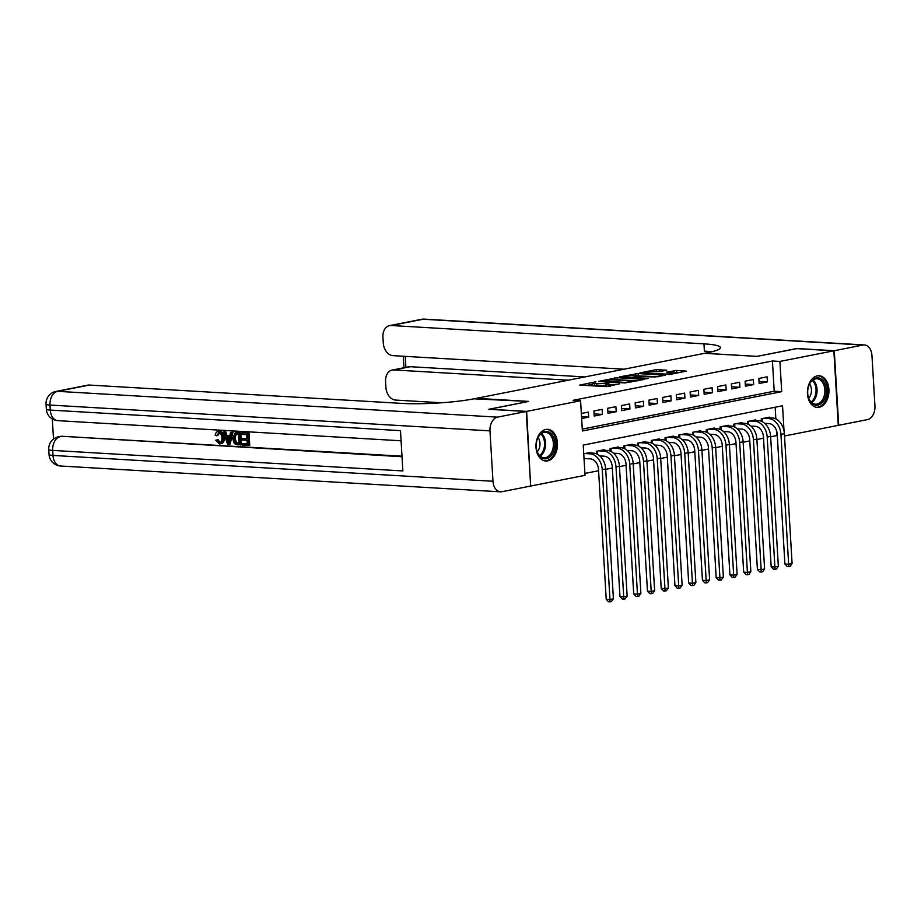 <?xml version="1.0" encoding="UTF-8"?>
<svg xmlns="http://www.w3.org/2000/svg" width="921" height="921" viewBox="0 0 921 921"><rect width="100%" height="100%" fill="white"/><g stroke="black" fill="none" stroke-linecap="round" stroke-linejoin="round"><path stroke-width="1.38" d="M595.956 381.778L579.77 385.082L606.202 386.636L619.453 383.873A6.389 0.817 -3.4 0 1 610.427 384.448L608.228 384.322A6.389 0.817 -3.4 0 1 606.168 383.85A6.389 0.817 -3.4 0 1 607.848 383.194L609.621 382.583L605.788 383.067A6.389 0.817 -3.4 0 1 596.773 383.654L594.563 383.516A6.389 0.817 -3.4 0 1 592.502 383.044A6.389 0.817 -3.4 0 1 594.183 382.388L595.956 381.778M819.126 407.324A15.876 10.741 -86.6 0 1 817.261 407.45A15.876 10.741 -86.6 0 1 807.429 392.346A15.876 10.741 -86.6 0 1 817.261 375.883A15.876 10.741 -86.6 0 1 819.126 375.756A15.876 10.741 -86.6 0 1 828.958 390.861A15.876 10.741 -86.6 0 1 819.126 407.324M547.661 460.88A15.876 10.741 -86.6 0 1 545.796 461.007A15.876 10.741 -86.6 0 1 535.964 445.902A15.876 10.741 -86.6 0 1 545.785 429.439A15.876 10.741 -86.6 0 1 547.65 429.313A15.876 10.741 -86.6 0 1 557.481 444.417A15.876 10.741 -86.6 0 1 547.661 460.88M666.7 370.207L656.351 369.597L639.899 372.947L669.809 374.467L686.249 371.117L676.647 370.449L666.493 372.176L671.582 372.579A5.342 0.679 -3.4 0 1 673.309 372.982A5.342 0.679 -3.4 0 1 670.131 373.788A5.342 0.679 -3.4 0 1 664.363 374.007L646.956 372.982A5.342 0.679 -3.4 0 1 645.23 372.591A5.342 0.679 -3.4 0 1 648.396 371.785A5.342 0.679 -3.4 0 1 654.175 371.566L659.897 371.554L666.7 370.207M489.235 409.304L528.746 401.406L476.364 398.333L704.542 353.319L756.924 356.392L796.435 348.599L833.85 350.797L838.283 425.364L784.508 435.978M489.224 409.2L526.639 411.399L580.587 400.75L582.383 430.982L781.699 391.667L779.903 361.435L833.85 350.797M582.268 429.094L774.216 391.229L772.42 360.997L573.104 400.313L580.587 400.75M772.42 360.997L779.903 361.435M617.208 377.702L598.592 381.375L625.025 382.929L644.297 379.394L617.208 377.702L617.323 379.717L614.192 379.959M619.453 376.885L638.184 373.558L665.273 375.261L655.119 376.988L641.58 376.539L636.526 377.633L648.338 378.439L646.45 378.807L619.465 377.23M581.646 418.514L588.703 417.121L588.404 412.078L581.347 413.471M602.15 409.373L593.907 410.996L594.206 416.039L602.449 414.404L602.15 409.373M615.896 406.656L607.653 408.279L607.952 413.322L616.195 411.699L615.896 406.656M629.642 403.951L621.399 405.574L621.698 410.616L629.941 408.982L629.642 403.951M643.388 401.234L635.145 402.857L635.444 407.899L643.687 406.276L643.388 401.234M657.134 398.517L648.891 400.151L649.19 405.182L657.433 403.559L657.134 398.517M670.879 395.811L662.636 397.435L662.936 402.477L671.179 400.854L670.879 395.811M684.625 393.094L676.382 394.729L676.682 399.76L684.925 398.137L684.625 393.094M698.371 390.389L690.128 392.012L690.428 397.055L698.671 395.431L698.371 390.389M712.117 387.672L703.874 389.307L704.174 394.338L712.417 392.714L712.117 387.672M725.863 384.966L717.62 386.59L717.92 391.632L726.162 390.009L725.863 384.966M739.609 382.25L731.366 383.884L731.665 388.915L739.908 387.292L739.609 382.25M753.355 379.544L745.112 381.167L745.411 386.21L753.654 384.575L753.355 379.544M759.146 383.493L767.4 381.87L767.101 376.827L758.846 378.462L759.146 383.493M584.904 473.429L598.581 470.735M605.707 469.33L612.327 468.029M619.453 466.613L626.073 465.312M633.199 463.908L639.819 462.595M646.945 461.191L653.565 459.89M660.691 458.485L667.311 457.173M674.437 455.768L681.056 454.467M688.183 453.063L694.802 451.75M701.929 450.346L708.548 449.045M715.675 447.641L722.294 446.328M729.42 444.924L736.04 443.623M743.155 442.218L749.786 440.906M756.901 439.501L763.532 438.2M770.647 436.796L776.852 435.564L776.564 430.74M775.862 418.905L775.16 407.232M584.041 458.819L585.261 458.577M590.845 453.005L590.798 452.384L583.741 453.777M596.451 453.834L596.301 451.302L604.544 449.678L604.59 450.3M610.197 451.117L610.047 448.596L618.29 446.961L618.325 447.583M623.943 448.412L623.793 445.879L632.036 444.256L632.071 444.878M637.689 445.695L637.539 443.174L645.782 441.539L645.817 442.161M651.435 442.989L651.285 440.457L659.528 438.833L659.563 439.444M665.181 440.273L665.031 437.751L673.274 436.117L673.309 436.738M678.927 437.567L678.777 435.034L687.02 433.411L687.054 434.021M692.673 434.85L692.523 432.329L700.766 430.694L700.8 431.316M706.419 432.145L706.269 429.612L714.512 427.989L714.546 428.599M720.164 429.428L720.015 426.895L728.258 425.272L728.292 425.893M733.91 426.722L733.761 424.19L742.004 422.566L742.038 423.176M747.656 424.005L747.507 421.473L755.75 419.849L755.784 420.471M761.402 421.3L761.253 418.767L769.495 417.144L769.53 417.754M530.646 485.943L526.639 411.399M784.036 430.97L782.539 405.781L583.223 445.096L585.019 475.328L531.072 485.966M774.216 391.229L781.699 391.667M588.703 417.121L581.542 416.695M602.449 414.404L594.08 413.92M616.195 411.699L607.825 411.203M629.941 408.982L621.571 408.498M643.687 406.276L635.317 405.781M657.433 403.559L649.063 403.064M671.179 400.854L662.809 400.359M684.925 398.137L676.555 397.642M698.671 395.431L690.301 394.936M712.417 392.714L704.047 392.219M726.162 390.009L717.793 389.514M739.908 387.292L731.539 386.797M753.654 384.575L745.285 384.092M767.4 381.87L759.031 381.375M592.502 383.044L592.617 385.059A6.389 0.817 -3.4 0 0 594.69 385.531L594.563 383.516M606.237 385.024L605.903 385.093A6.389 0.817 -3.4 0 1 596.889 385.669L594.69 385.531M606.168 383.85L606.283 385.864A6.389 0.817 -3.4 0 0 608.344 386.336L608.228 384.322M609.345 386.394L608.344 386.336M592.571 384.218L586.263 385.462M637.274 380.88L617.323 379.717M602.012 380.845L625.301 382.457L629.227 381.939A6.389 0.817 -3.4 0 0 630.908 381.294A6.389 0.817 -3.4 0 0 628.847 380.822L612.983 379.889A6.389 0.817 -3.4 0 0 603.969 380.465L602.012 380.845M635.179 375.814L635.363 373.742M658.25 376.747L635.49 375.756M633.268 375.71A5.342 0.679 -3.4 0 0 627.489 375.918A5.342 0.679 -3.4 0 0 624.323 376.735A5.342 0.679 -3.4 0 0 626.05 377.126L632.174 377.495L639.519 376.424L633.268 375.71M679.226 372.602L673.101 372.809M660.207 371.497L656.155 371.681M584.018 458.508L590.419 458.888A10.177 7.38 78.8 0 1 598.5 469.399L606.225 599.295L609.967 599.513L602.242 469.618A15.266 11.075 -101.2 0 0 590.119 453.846L584.962 453.546M613.398 598.834L611.406 601.597L610.024 601.862L609.967 599.513L613.398 598.834L605.684 468.939A15.266 11.075 -101.2 0 0 593.561 453.167L588.392 452.867M610.024 601.862L608.528 601.781L606.225 599.295M550.862 455.953A13.734 9.291 -86.6 0 1 536.69 450.012A13.734 9.291 -86.6 0 1 537.323 439.167A13.734 9.291 -86.6 0 1 540.19 434.217A13.734 9.291 -86.6 0 1 553.153 436.704A13.734 9.291 -86.6 0 1 550.862 455.953M536.644 449.805A12.721 8.611 93.4 0 0 544.035 457.749A12.721 8.611 93.4 0 0 549.722 455.101A12.721 8.611 93.4 0 0 553.107 441.182A12.721 8.611 93.4 0 0 545.52 432.34A12.721 8.611 93.4 0 0 539.833 434.977A12.721 8.611 93.4 0 0 537.254 439.363M537.231 451.716A9.06 6.125 93.4 0 0 537.369 451.566A9.06 6.125 93.4 0 0 538.071 437.533M544.599 460.834L544.587 460.834A15.772 10.672 93.4 0 0 544.599 460.834A15.772 10.672 93.4 0 0 551.656 457.564A15.772 10.672 93.4 0 0 555.858 440.296A15.772 10.672 93.4 0 0 546.452 429.336A15.772 10.672 93.4 0 0 546.429 429.336L546.429 429.336M822.338 402.396A13.734 9.291 -86.6 0 1 808.154 396.456A13.734 9.291 -86.6 0 1 808.799 385.611A13.734 9.291 -86.6 0 1 811.666 380.672A13.734 9.291 -86.6 0 1 824.629 383.148A13.734 9.291 -86.6 0 1 822.338 402.396M808.108 396.249A12.721 8.611 93.4 0 0 815.511 404.192A12.721 8.611 93.4 0 0 821.198 401.556A12.721 8.611 93.4 0 0 824.583 387.626A12.721 8.611 93.4 0 0 816.996 378.796A12.721 8.611 93.4 0 0 811.309 381.432A12.721 8.611 93.4 0 0 808.719 385.818M808.707 398.16A9.06 6.125 93.4 0 0 808.845 398.01A9.06 6.125 93.4 0 0 809.536 383.988M816.075 407.278L816.064 407.278A15.772 10.672 93.4 0 0 816.075 407.278A15.772 10.672 93.4 0 0 823.132 404.008A15.772 10.672 93.4 0 0 827.323 386.739A15.772 10.672 93.4 0 0 817.929 375.791A15.772 10.672 93.4 0 0 817.906 375.791L817.906 375.791M219.958 432.697L217.621 435.587L215.226 435.322C215.572 432.789 216.711 431.523 218.657 431.512L219.762 431.304C222.537 431.788 224.045 433.964 224.298 437.832C224.459 441.55 223.193 443.508 220.522 443.703M224.298 437.832L223.193 438.051C222.951 434.182 221.431 432.007 218.657 431.512L219.762 431.304M223.193 438.051C223.354 441.769 222.099 443.726 219.417 443.922L215.744 440.203L218.093 439.697L220.015 442.494M230.538 432.363L232.99 432.225L230.135 444.118L229.041 444.336L227.614 444.244L223.331 431.949L224.666 432.03L225.91 435.806L229.743 436.024L230.538 432.363L231.885 432.444L229.041 444.336M223.331 431.949L225.772 431.811L227.015 435.587L229.801 435.748M242.223 443.715L247.289 444.014L247.07 440.296L242.35 440.019L242.269 438.615L246.989 438.891L246.736 434.712L241.44 434.401L241.36 433.008L242.465 432.789L249.027 433.169L249.741 445.269L242.315 445.108L242.223 443.715L247.277 443.726M242.269 438.615L246.978 438.615M52.301 418.963L53.499 439.087M55.882 391.448A12.215 12.215 0 0 0 46.05 404.146A12.215 1.554 176.6 0 0 49.999 405.056A12.215 8.266 -86.6 0 1 57.528 391.333A12.215 8.865 -101.2 0 0 55.882 391.448L87.702 385.162A12.215 8.865 78.8 0 1 89.349 385.059L57.528 391.333L497.501 417.144A12.215 8.266 93.4 0 0 489.972 430.867L49.999 405.056L50.298 410.087L400.474 430.637L402.868 470.942L52.693 450.404A12.215 8.266 -86.6 0 1 60.222 436.681A12.215 8.865 -101.2 0 0 58.576 436.796L60.636 436.381A12.215 8.865 78.8 0 1 62.283 436.278L402.028 456.735M401.993 456.206L62.283 436.278M235.235 432.778L240.738 432.686L241.452 444.774L237.284 444.82L234.325 443.611L232.633 438.58L235.235 432.778L239.633 432.905L240.358 444.993M497.501 417.144L526.225 411.48L488.809 409.281L528.608 401.429L473.889 398.816A50.885 6.47 176.6 0 1 402.12 403.41L89.349 385.059M489.972 430.867L492.965 481.257A12.215 8.266 93.4 0 0 500.494 491.814A12.215 8.266 93.4 0 0 501.933 491.722L530.657 486.046L526.225 411.48M241.36 433.008L249.027 433.169M247.922 433.388L248.647 445.476M236.605 434.113L234.533 434.85L233.899 438.684L235.684 443.082L239 443.531L238.447 434.228L235.615 434.159M236.421 432.709L237.514 432.502M239.633 432.905L240.738 432.686M236.237 434.102L234.993 438.465L236.789 442.863L238.988 443.243M234.533 434.85L235.626 434.631M233.899 438.684L234.993 438.465M235.684 443.082L236.789 442.863M237.181 443.415L238.286 443.197M228.719 440.699L229.444 437.406L226.382 437.222L228.235 442.897L228.719 440.699M231.885 432.444L232.99 432.225M225.91 435.806L227.015 435.587M224.666 432.03L225.772 431.811M227.568 437.291L228.707 440.745M216.999 439.916L219.394 442.529C221.316 442.287 222.157 440.768 221.926 437.982C221.869 435.161 220.844 433.469 218.853 432.916L218.323 432.951M218.853 432.916L216.516 435.794M221.362 443.646L219.417 443.922M796.861 348.622L757.062 356.369L704.68 353.296L707.017 352.835A50.885 6.47 -3.4 0 0 720.406 347.62A50.885 6.47 -3.4 0 0 703.966 343.855L391.195 325.516A12.215 8.865 -101.2 0 0 389.548 325.62A12.215 8.865 -101.2 0 0 382.929 337.074L383.286 343.026A12.215 8.865 -101.2 0 0 392.979 355.644L624.058 369.194M834.265 350.717L838.697 425.283L867.421 419.619A12.215 8.266 93.4 0 0 874.95 405.896L871.957 355.506A12.215 8.266 93.4 0 0 864.428 344.949A12.215 8.266 93.4 0 0 862.989 345.041L834.265 350.717L796.849 348.518M568.338 380.189L393.831 369.954A12.215 8.865 -101.2 0 0 392.185 370.058A12.215 8.865 -101.2 0 0 385.577 381.513L385.922 387.465A12.215 8.865 -101.2 0 0 395.627 400.082L441.539 402.776M392.185 370.058L408.682 366.811A12.215 8.865 78.8 0 1 410.329 366.696L393.831 369.954M584.835 376.931L410.329 366.696M711.829 351.776A50.885 6.47 -3.4 0 0 704.392 351.12L703.966 343.855M599.755 455.918L604.164 456.171A10.177 7.38 78.8 0 1 612.246 466.682L619.971 596.578L623.713 596.808L615.988 466.912A15.266 11.075 -101.2 0 0 603.865 451.129L598.708 450.83M627.143 596.129L625.152 598.88L623.77 599.157L623.713 596.808L627.143 596.129L619.43 466.233A15.266 11.075 -101.2 0 0 607.307 450.45L602.138 450.15M623.77 599.157L622.274 599.064L619.971 596.578M597.222 451.117L597.407 454.283M613.501 453.201L617.91 453.454A10.177 7.38 78.8 0 1 625.992 463.977L633.717 593.872L637.459 594.091L629.734 464.196A15.266 11.075 -101.2 0 0 617.611 448.423L612.453 448.124M640.889 593.412L638.898 596.175L637.516 596.44L637.459 594.091L640.889 593.412L633.176 463.516A15.266 11.075 -101.2 0 0 621.053 447.744L615.884 447.445M637.516 596.44L636.02 596.359L633.717 593.872M610.968 448.412L611.153 451.566M627.247 450.484L631.656 450.749A10.177 7.38 78.8 0 1 639.738 461.26L647.463 591.155L651.205 591.386L643.48 461.479A15.266 11.075 -101.2 0 0 631.357 445.706L626.199 445.407M654.635 590.706L652.644 593.458L651.262 593.734L651.205 591.386L654.635 590.706L646.922 460.811A15.266 11.075 -101.2 0 0 634.799 445.027L629.63 444.728M651.262 593.734L649.766 593.642L647.463 591.155M624.714 445.695L624.899 448.861M640.993 447.779L645.402 448.032A10.177 7.38 78.8 0 1 653.484 458.554L661.209 588.45L664.95 588.669L657.226 458.773A15.266 11.075 -101.2 0 0 645.103 443.001L639.945 442.69M668.381 587.989L666.39 590.752L665.008 591.017L664.95 588.669L668.381 587.989L660.668 458.094A15.266 11.075 -101.2 0 0 648.545 442.322L643.376 442.022M665.008 591.017L663.511 590.937L661.209 588.45M638.46 442.989L638.644 446.144M654.739 445.062L659.148 445.327A10.177 7.38 78.8 0 1 667.23 455.837L674.955 585.733L678.685 585.952L670.972 456.056A15.266 11.075 -101.2 0 0 658.849 440.284L653.691 439.985M682.127 585.284L680.124 588.035L678.754 588.312L678.685 585.952L682.127 585.284L674.414 455.388A15.266 11.075 -101.2 0 0 662.291 439.605L657.122 439.305M678.754 588.312L677.257 588.22L674.955 585.733M652.206 440.273L652.39 443.438M668.485 442.356L672.894 442.61A10.177 7.38 78.8 0 1 680.976 453.132L688.689 583.028L692.431 583.246L684.717 453.351A15.266 11.075 -101.2 0 0 672.595 437.579L667.437 437.268M695.873 582.567L693.87 585.33L692.5 585.595L692.431 583.246L695.873 582.567L688.16 452.672A15.266 11.075 -101.2 0 0 676.037 436.899L670.868 436.6M692.5 585.595L691.003 585.503L688.689 583.028M665.952 437.567L666.136 440.722M682.231 439.639L686.64 439.904A10.177 7.38 78.8 0 1 694.722 450.415L702.435 580.311L706.177 580.529L698.463 450.634A15.266 11.075 -101.2 0 0 686.341 434.862L681.183 434.562M709.619 579.85L707.616 582.613L706.246 582.889L706.177 580.529L709.619 579.85L701.906 449.955A15.266 11.075 -101.2 0 0 689.783 434.182L684.614 433.883M706.246 582.889L704.749 582.797L702.435 580.311M679.698 434.85L679.882 438.016M695.977 436.934L700.386 437.187A10.177 7.38 78.8 0 1 708.468 447.71L716.181 577.605L719.923 577.824L712.209 447.928A15.266 11.075 -101.2 0 0 700.087 432.156L694.929 431.845M723.365 577.145L721.362 579.908L719.992 580.172L719.923 577.824L723.365 577.145L715.652 447.249A15.266 11.075 -101.2 0 0 703.529 431.477L698.36 431.166M719.992 580.172L718.495 580.08L716.181 577.605M693.444 432.145L693.628 435.299M709.723 434.217L714.132 434.482A10.177 7.38 78.8 0 1 722.214 444.993L729.927 574.888L733.669 575.107L725.955 445.211A15.266 11.075 -101.2 0 0 713.833 429.439L708.675 429.14M737.111 574.428L735.108 577.191L733.738 577.467L733.669 575.107L737.111 574.428L729.386 444.532A15.266 11.075 -101.2 0 0 717.275 428.76L712.106 428.461M733.738 577.467L732.241 577.375L729.927 574.888M707.19 429.428L707.374 432.594M723.469 431.512L727.878 431.765A10.177 7.38 78.8 0 1 735.96 442.287L743.673 572.183L747.415 572.402L739.701 442.506A15.266 11.075 -101.2 0 0 727.578 426.734L722.421 426.423M750.857 571.722L748.854 574.474L747.484 574.75L747.415 572.402L750.857 571.722L743.132 441.827A15.266 11.075 -101.2 0 0 731.021 426.055L725.852 425.744M747.484 574.75L745.987 574.658L743.673 572.183M720.936 426.722L721.12 429.877M737.214 428.795L741.624 429.059A10.177 7.38 78.8 0 1 749.706 439.57L757.419 569.466L761.16 569.685L753.447 439.789A15.266 11.075 -101.2 0 0 741.324 424.017L736.167 423.718M764.603 569.005L762.6 571.768L761.23 572.033L761.16 569.685L764.603 569.005L756.878 439.11A15.266 11.075 -101.2 0 0 744.755 423.338L739.598 423.038M761.23 572.033L759.733 571.953L757.419 569.466M734.682 424.005L734.866 427.16M750.96 426.089L755.37 426.342A10.177 7.38 78.8 0 1 763.451 436.865L771.165 566.76L774.906 566.979L767.193 437.084A15.266 11.075 -101.2 0 0 755.07 421.311L749.901 421.001M778.349 566.3L776.345 569.051L774.975 569.328L774.906 566.979L778.349 566.3L770.624 436.404A15.266 11.075 -101.2 0 0 758.501 420.632L753.343 420.321M774.975 569.328L773.479 569.236L771.165 566.76M748.428 421.3L748.612 424.454M764.706 423.372L769.116 423.637A10.177 7.38 78.8 0 1 777.197 434.148L784.911 564.043L788.652 564.262L780.939 434.367A15.266 11.075 -101.2 0 0 768.816 418.595L763.647 418.295M792.095 563.583L790.091 566.346L788.721 566.611L788.652 564.262L792.095 563.583L784.37 433.687A15.266 11.075 -101.2 0 0 772.247 417.915L767.089 417.616M788.721 566.611L787.225 566.53L784.911 564.043M762.174 418.583L762.358 421.737M596.889 385.669L596.773 383.654M605.903 385.093L605.788 383.067M610.531 386.164L610.427 384.448M614.514 379.889L614.388 377.875M638.311 375.572L638.184 373.558M635.053 378.14L634.995 377.311M673.953 372.648L673.827 370.622M676.762 372.464L676.647 370.449M656.466 371.612L656.351 369.597M659.286 371.439L659.171 369.425M590.119 453.846L593.561 453.167M602.242 469.618L605.684 468.939M541.548 433.503A12.721 8.611 -86.6 0 1 541.928 454.652A12.721 8.611 -86.6 0 1 540.213 456.137M539.602 455.55A12.307 8.324 93.4 0 0 541.018 454.272A12.307 8.324 93.4 0 0 540.857 433.998M813.013 379.947A12.721 8.611 -86.6 0 1 813.393 401.096A12.721 8.611 -86.6 0 1 811.689 402.581M811.067 401.993A12.307 8.324 93.4 0 0 812.495 400.716A12.307 8.324 93.4 0 0 812.334 380.454M58.576 436.796A12.215 12.215 0 0 0 48.744 449.494A12.215 1.554 176.6 0 0 52.693 450.404L52.992 455.435L492.965 481.257M60.521 466.003A12.215 8.266 -86.6 0 1 52.992 455.435A12.215 1.554 -3.4 0 1 49.043 454.537A12.215 12.215 0 0 0 60.521 466.003L500.494 491.814M57.827 420.655A12.215 8.266 -86.6 0 1 50.298 410.087A12.215 1.554 -3.4 0 1 46.349 409.189A12.215 12.215 0 0 0 57.827 420.655L401.084 440.791M227.441 440.457L228.535 440.238M862.989 345.041L423.015 319.23L391.195 325.516M405.24 356.358L405.896 367.364M423.015 319.23A12.215 8.266 -86.6 0 1 424.454 319.138A12.215 12.215 0 0 0 421.369 319.345A12.215 8.865 78.8 0 1 423.015 319.23M603.865 451.129L607.307 450.45M615.988 466.912L619.43 466.233M617.611 448.423L621.053 447.744M629.734 464.196L633.176 463.516M631.357 445.706L634.799 445.027M643.48 461.479L646.922 460.811M645.103 443.001L648.545 442.322M657.226 458.773L660.668 458.094M658.849 440.284L662.291 439.605M670.972 456.056L674.414 455.388M672.595 437.579L676.037 436.899M684.717 453.351L688.16 452.672M686.341 434.862L689.783 434.182M698.463 450.634L701.906 449.955M700.087 432.156L703.529 431.477M712.209 447.928L715.652 447.249M713.833 429.439L717.275 428.76M725.955 445.211L729.386 444.532M727.578 426.734L731.021 426.055M739.701 442.506L743.132 441.827M741.324 424.017L744.755 423.338M753.447 439.789L756.878 439.11M755.07 421.311L758.501 420.632M767.193 437.084L770.624 436.404M768.816 418.595L772.247 417.915M780.939 434.367L784.37 433.687M630.966 382.134L630.908 381.294M636.561 378.232L636.526 377.633M624.369 377.518L624.323 376.735M640.083 376.839L640.049 376.217M645.276 373.373L645.23 372.591M673.355 373.765L673.309 372.982M48.744 449.494L49.043 454.537M46.05 404.146L46.349 409.189M864.428 344.949L424.454 319.138M421.369 319.345L389.548 325.62M403.294 356.243L403.974 367.744"/></g></svg>
